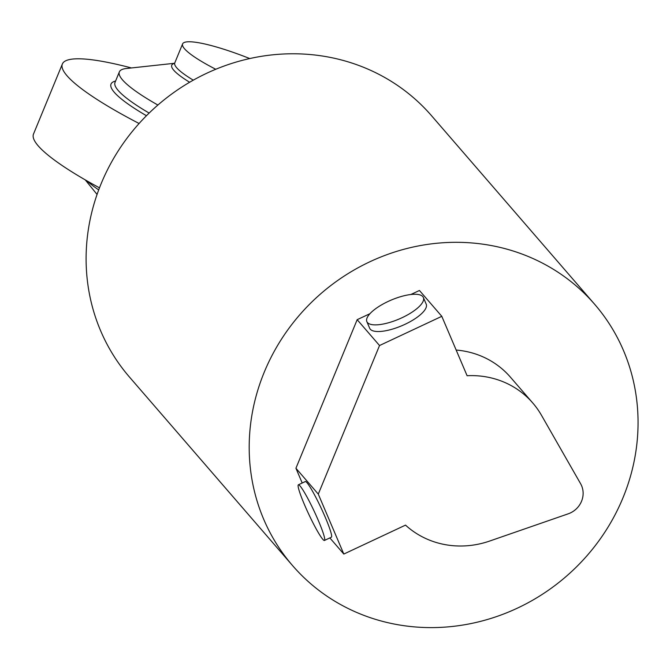 <?xml version="1.0" encoding="UTF-8"?>
<svg xmlns="http://www.w3.org/2000/svg" width="670" height="670" viewBox="0 0 670 670"><rect width="100%" height="100%" fill="white"/><g stroke="black" fill="none" stroke-linecap="round" stroke-linejoin="round"><path stroke-width="1" d="M422.795 296.592A30.728 10.268 156.9 0 1 423.381 297.53A30.728 10.268 156.9 0 1 400.643 318.359A30.728 10.268 156.9 0 1 367.436 322.546A30.728 10.268 156.9 0 1 366.842 321.608A30.728 10.268 156.9 0 1 389.588 300.78A30.728 10.268 156.9 0 1 422.795 296.592M366.842 321.608L369.681 328.267A30.728 10.268 -23.1 0 0 370.276 329.204A30.728 10.268 -23.1 0 0 403.474 325.017A30.728 10.268 -23.1 0 0 426.221 304.188L423.381 297.53M300.068 485.984A30.728 3.09 64.9 0 1 316.399 516.076A30.728 3.09 64.9 0 1 324.464 540.447A30.728 3.09 64.9 0 1 322.764 539.266A30.728 3.09 64.9 0 1 306.441 509.175A30.728 3.09 64.9 0 1 298.376 484.804A30.728 3.09 64.9 0 1 300.068 485.984M324.464 540.447L331.382 537.198A30.728 3.09 -115.1 0 0 323.317 512.835A30.728 3.09 -115.1 0 0 306.994 482.735A30.728 3.09 -115.1 0 0 305.294 481.562L298.376 484.804M264.256 372.16A199.71 187.156 -40.9 0 1 594.667 304.306A199.71 187.156 -40.9 0 1 622.991 497.768A199.71 187.156 -40.9 0 1 292.581 565.614A199.71 187.156 -40.9 0 1 264.256 372.16M292.581 565.614L129.494 377.084A199.71 187.156 -40.9 0 1 101.17 183.622A199.71 187.156 -40.9 0 1 431.589 115.776L594.667 304.306M215.79 69.278A73.164 12.094 -157.6 0 1 182.6 43.91A73.164 12.094 -157.6 0 1 233.545 52.486A73.164 12.094 -157.6 0 1 249.784 58.566M98.699 189.903A120.977 19.991 -157.6 0 1 86.757 180.758M99.487 187.843A176.671 29.195 -157.6 0 1 33.5 134.05L62.369 64.002A176.671 29.195 -157.6 0 1 131.429 67.946M139.1 123.506A176.671 29.195 -157.6 0 1 62.369 64.002M157.902 105.048A120.977 19.991 -157.6 0 1 119.361 71.874A120.977 19.991 -157.6 0 1 126.379 68.499L174.569 63.273M532.792 403.022A88.331 82.779 -40.9 0 1 541.486 415.3L580.622 483.748A21.122 19.799 -40.9 0 1 568.227 513.815L489.653 541.05A88.331 82.779 -40.9 0 1 405.517 525.121L343.819 554.056L318.284 494.108L379.53 345.527L441.798 316.324L467.099 375.719A88.331 82.779 -40.9 0 1 532.792 403.022L510.431 377.177A88.331 82.779 139.1 0 0 456.161 350.05M369.941 313.694L357.169 319.682L295.931 468.255L302.212 483.011M441.798 316.324L419.445 290.478L410.836 294.515M343.819 554.056L329.858 537.918M379.53 345.527L357.169 319.682M318.284 494.108L295.931 468.255M193.295 80.174A73.164 12.094 -157.6 0 1 174.778 62.905L174.644 63.39M189.652 82.259A75.082 12.403 -157.6 0 1 174.468 63.39M149.159 113.071A120.977 19.991 -157.6 0 1 115.014 82.427L119.361 71.874M146.462 115.726A124.051 20.502 -157.6 0 1 115.583 81.037M97.066 194.451L85.283 179.912M182.6 43.91L174.778 62.905"/></g></svg>
